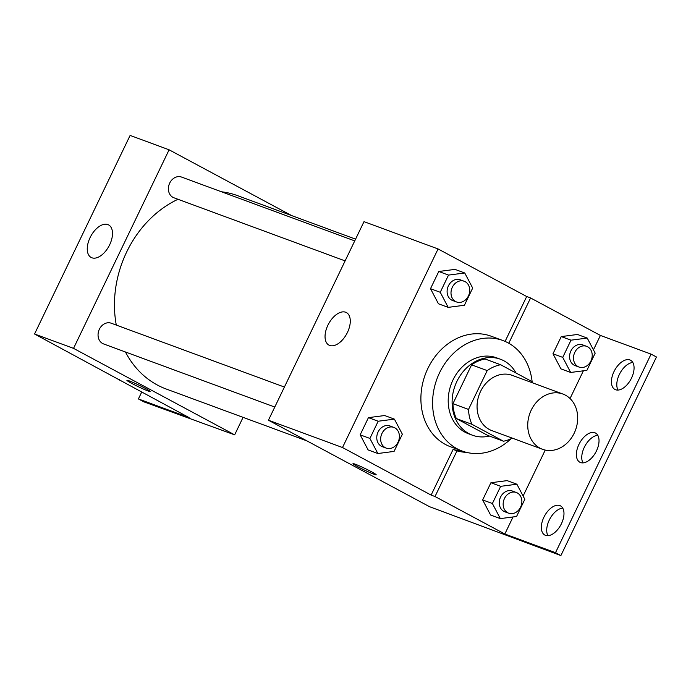 <?xml version="1.0" encoding="UTF-8"?>
<svg xmlns="http://www.w3.org/2000/svg" width="691" height="691" viewBox="0 0 691 691"><rect width="100%" height="100%" fill="white"/><g stroke="black" fill="none" stroke-linecap="round" stroke-linejoin="round"><path stroke-width="1.04" d="M565.454 395.183A29.445 24.306 -69.8 0 1 574.895 431.642A29.445 24.306 -69.8 0 1 542.521 449.288A29.445 24.306 -69.8 0 1 529.902 413.253A29.445 24.306 -69.8 0 1 562.897 394.034A29.445 24.306 -69.8 0 1 565.454 395.183M542.521 449.288L491.845 430.605A29.445 24.306 -69.8 0 1 479.226 394.57A29.445 24.306 -69.8 0 1 512.221 375.351L562.897 394.034M503.454 441.221L487.863 435.477L456.345 418.556A39.542 32.641 -69.8 0 1 452.925 403.674L471.616 364.839L487.215 370.583L468.515 409.426A39.542 32.641 -69.8 0 0 471.944 424.309L503.454 441.221A39.542 32.641 -69.8 0 0 512.29 438.146M511.072 438.742A58.89 48.612 -69.8 0 1 462.175 451.05A58.89 48.612 -69.8 0 1 436.928 378.979A58.89 48.612 -69.8 0 1 502.91 340.533A58.89 48.612 -69.8 0 1 508.023 342.84A58.89 48.612 -69.8 0 1 532.122 381.648A39.542 32.641 -69.8 0 1 532.666 382.883M532.122 381.648L500.612 364.736A39.542 32.641 -69.8 0 0 487.215 370.583M471.616 364.839A39.542 32.641 -69.8 0 1 485.022 358.983L500.612 364.736M516.056 373.028A40.484 33.418 110.2 0 0 500.448 359.242A40.484 33.418 110.2 0 0 455.084 385.673A40.484 33.418 110.2 0 0 472.437 435.218A40.484 33.418 110.2 0 0 489.427 436.047M472.437 435.218L468.541 433.784A40.484 33.418 -69.8 0 1 451.18 384.231A40.484 33.418 -69.8 0 1 496.544 357.808L500.448 359.242M452.925 403.674L468.515 409.426M456.345 418.556L471.944 424.309M462.175 451.05L450.48 446.74A58.89 48.612 -69.8 0 1 425.233 374.669A58.89 48.612 -69.8 0 1 491.215 336.223L502.91 340.533M461.735 450.886A60.653 50.072 110.2 0 1 453.097 449.435L431.124 495.093L435.019 496.527L504.836 534.005L555.512 552.688L560.885 555.573L429.56 506.71L268.436 420.223L342.503 447.526L431.124 495.093M268.436 420.223L364.002 221.647L438.068 248.95L526.689 296.517L505.086 341.414M438.068 248.95L342.503 447.526M464.749 272.98L454.998 269.386L438.776 271.494L430.502 288.691L438.448 303.781L448.191 307.365L464.412 305.258L472.687 288.061L464.749 272.98L448.519 275.087L440.245 292.284L448.191 307.365M394.406 419.126L384.662 415.533L368.441 417.64L360.166 434.838L368.113 449.927L377.856 453.521L394.077 451.404L402.352 434.207L394.406 419.126L378.184 421.234L369.91 438.431L377.856 453.521M526.689 296.517L530.584 297.959L600.401 335.437L651.077 354.12L656.45 356.997L560.885 555.573M329.676 345.44A18.458 10.348 118.2 0 1 328.933 345.103A18.458 10.348 118.2 0 1 328.545 323.941A18.458 10.348 118.2 0 1 346.398 312.574A18.458 10.348 118.2 0 1 347.115 333.088A18.458 10.348 118.2 0 1 329.676 345.44M355.191 464.171A12.879 0.838 25.7 0 1 368.355 470.13A12.879 0.838 25.7 0 1 376.198 474.795A12.879 0.838 25.7 0 1 364.226 469.966A12.879 0.838 25.7 0 1 352.989 463.626A12.879 0.838 25.7 0 1 355.191 464.171M352.989 463.626A12.879 0.838 -154.3 0 0 364.235 469.958A12.879 0.838 -154.3 0 0 376.198 474.795M530.584 297.959L508.783 343.254M651.077 354.12L555.512 552.688M618.03 390.07A16.567 9.285 118.2 0 1 619.931 373.339A16.567 9.285 118.2 0 1 632.826 362.499M547.946 535.689A16.567 9.285 118.2 0 1 549.855 518.95A16.567 9.285 118.2 0 1 562.75 508.118M582.988 462.884A16.567 9.285 118.2 0 1 584.897 446.144A16.567 9.285 118.2 0 1 597.793 435.313M453.097 449.435L456.993 450.869L435.019 496.527M516.894 484.218L507.142 480.625L490.921 482.733L482.646 499.93L490.593 515.02L500.336 518.613L516.566 516.497L524.84 499.299L516.894 484.218L500.673 486.326L492.389 503.523L500.336 518.613M587.229 338.072L577.486 334.479L561.256 336.586L552.981 353.783L560.928 368.873L570.671 372.458L586.901 370.35L595.176 353.153L587.229 338.072L571.008 340.179L562.733 357.377L570.671 372.458M466.485 452.372A60.653 50.072 -69.8 0 1 456.993 450.869M600.401 335.437L593.448 349.879M583.377 370.808L570.04 398.534M545.234 450.074L523.113 496.026M513.042 516.954L504.836 534.005M615.577 389.741A16.567 9.285 118.2 0 1 614.912 389.439A16.567 9.285 118.2 0 1 614.567 370.454A16.567 9.285 118.2 0 1 630.581 360.253A16.567 9.285 118.2 0 1 631.228 378.659A16.567 9.285 118.2 0 1 615.577 389.741M545.493 535.352A16.567 9.285 118.2 0 1 544.828 535.059A16.567 9.285 118.2 0 1 544.482 516.073A16.567 9.285 118.2 0 1 560.496 505.872A16.567 9.285 118.2 0 1 561.144 524.279A16.567 9.285 118.2 0 1 545.493 535.352M580.535 462.547A16.567 9.285 118.2 0 1 579.87 462.244A16.567 9.285 118.2 0 1 579.524 443.259A16.567 9.285 118.2 0 1 595.538 433.058A16.567 9.285 118.2 0 1 596.186 451.473A16.567 9.285 118.2 0 1 580.535 462.547M306.994 440.918L166.229 389.024A103.054 85.071 -69.8 0 1 125.442 351.987M116.295 325.081A103.054 85.071 -69.8 0 1 177.993 199.284M221.465 191.778A103.054 85.071 -69.8 0 1 237.523 195.631L355.58 239.155M354.742 240.9L181.569 177.069A11.039 9.113 110.2 0 0 169.433 183.685A11.039 9.113 110.2 0 0 172.975 197.358A11.039 9.113 110.2 0 0 173.933 197.79L345.12 260.896M274.785 407.042L103.598 343.937A11.039 9.113 -69.8 0 1 98.865 330.419A11.039 9.113 -69.8 0 1 111.234 323.215L284.407 387.055M291.662 215.592L169.096 149.8L73.531 348.368L234.655 434.855L243.077 417.355M169.096 149.8L130.115 135.427L34.55 334.003L189.084 417.606L138.407 398.932L143.78 401.808L234.655 434.855M91.886 257.786A18.458 10.348 118.2 0 1 91.143 257.449A18.458 10.348 118.2 0 1 90.754 236.287A18.458 10.348 118.2 0 1 108.608 224.912A18.458 10.348 118.2 0 1 109.333 245.435A18.458 10.348 118.2 0 1 91.886 257.786M34.55 334.003L73.531 348.368M129.096 380.819A12.879 0.838 25.7 0 1 142.26 386.787A12.879 0.838 25.7 0 1 150.111 391.452A12.879 0.838 25.7 0 1 138.14 386.623A12.879 0.838 25.7 0 1 126.894 380.283A12.879 0.838 25.7 0 1 129.096 380.819M126.894 380.275A12.879 0.838 -154.3 0 0 138.14 386.615A12.879 0.838 -154.3 0 0 150.111 391.452M138.407 398.932L141.672 392.16M119.267 380.128L119.517 379.609M456.544 301.967L452.648 300.533A11.039 9.113 -69.8 0 1 447.915 287.024A11.039 9.113 -69.8 0 1 460.292 279.812L464.188 281.246A11.039 9.113 -69.8 0 1 465.147 281.678A11.039 9.113 -69.8 0 1 468.688 295.351A11.039 9.113 -69.8 0 1 456.544 301.967A11.039 9.113 -69.8 0 1 451.81 288.458A11.039 9.113 -69.8 0 1 464.188 281.246M454.998 269.386L438.776 271.494L448.519 275.087M438.776 271.494L430.502 288.691L440.245 292.284M430.502 288.691L438.448 303.781M386.209 448.113L382.313 446.68A11.039 9.113 -69.8 0 1 377.58 433.171A11.039 9.113 -69.8 0 1 389.949 425.958L393.853 427.401A11.039 9.113 -69.8 0 1 394.811 427.833A11.039 9.113 -69.8 0 1 398.353 441.506A11.039 9.113 -69.8 0 1 386.209 448.113A11.039 9.113 -69.8 0 1 381.475 434.604A11.039 9.113 -69.8 0 1 393.853 427.401M384.662 415.533L368.441 417.64L378.184 421.234M368.441 417.64L360.166 434.838L369.91 438.431M360.166 434.838L368.113 449.927M579.032 367.059L575.137 365.625A11.039 9.113 -69.8 0 1 570.403 352.116A11.039 9.113 -69.8 0 1 582.772 344.904L586.668 346.338A11.039 9.113 -69.8 0 1 587.626 346.77A11.039 9.113 -69.8 0 1 591.168 360.443A11.039 9.113 -69.8 0 1 579.032 367.059A11.039 9.113 -69.8 0 1 574.299 353.55A11.039 9.113 -69.8 0 1 586.668 346.338M577.486 334.479L561.256 336.586L571.008 340.179M561.256 336.586L552.981 353.783L562.733 357.377M552.981 353.783L560.928 368.873M508.697 513.206L504.793 511.772A11.039 9.113 -69.8 0 1 500.059 498.263A11.039 9.113 -69.8 0 1 512.437 491.051L516.332 492.493A11.039 9.113 -69.8 0 1 517.291 492.925A11.039 9.113 -69.8 0 1 520.833 506.598A11.039 9.113 -69.8 0 1 508.697 513.206A11.039 9.113 -69.8 0 1 503.964 499.697A11.039 9.113 -69.8 0 1 516.332 492.493M507.142 480.625L490.921 482.733L500.673 486.326M490.921 482.733L482.646 499.93L492.389 503.523M482.646 499.93L490.593 515.02"/></g></svg>
